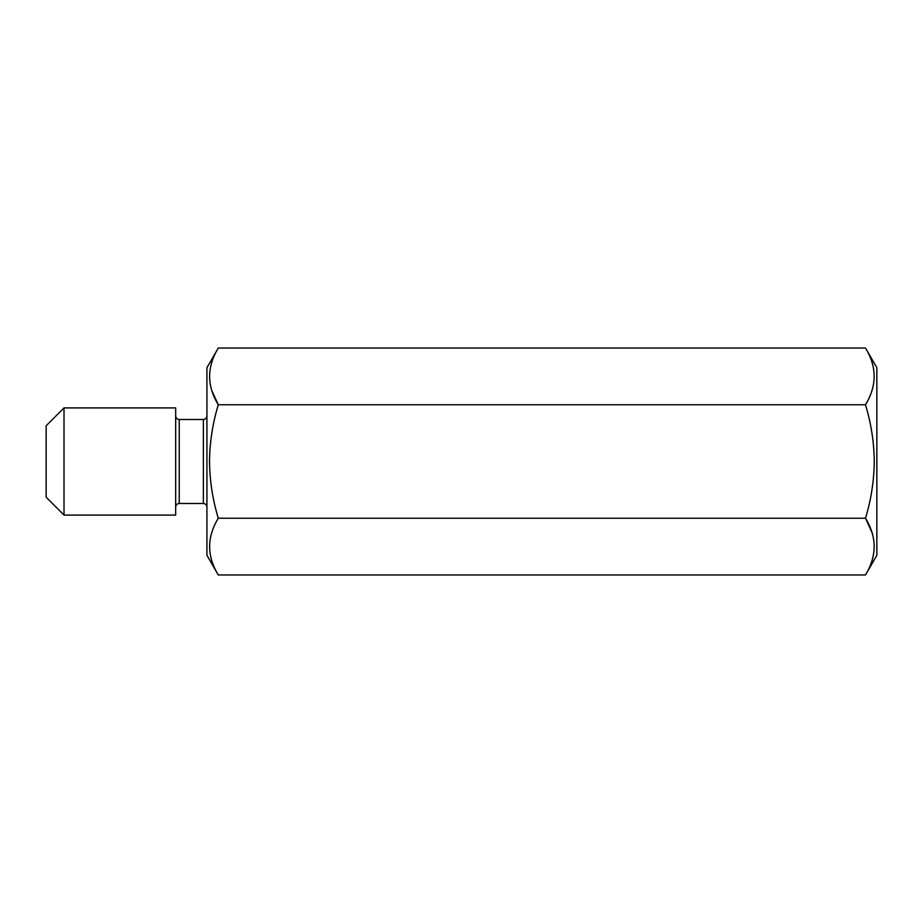 <?xml version="1.0" encoding="UTF-8"?>
<svg xmlns="http://www.w3.org/2000/svg" width="923" height="923" viewBox="0 0 923 923"><rect width="100%" height="100%" fill="white"/><g stroke="black" fill="none" stroke-linecap="round" stroke-linejoin="round"><path stroke-width="1.38" d="M865.497 348.04L876.85 367.712L876.85 555.288L865.497 574.96C877.023 556.004 877.023 537.094 865.497 518.23C871.093 499.874 874.012 480.964 874.277 461.5C874.046 442.267 871.127 423.357 865.497 404.77C877.023 385.814 877.023 366.904 865.497 348.04L218.29 348.04C206.752 366.996 206.752 385.906 218.29 404.77L865.497 404.77M211.875 390.741L218.29 404.77C212.659 423.345 209.729 442.255 209.509 461.5C209.763 480.964 212.694 499.862 218.29 518.23C206.752 537.186 206.752 556.096 218.29 574.96L206.925 555.288L206.925 367.712L218.29 348.04M64.01 515.092L46.15 497.232L46.15 425.768L64.01 407.908L64.01 515.092L175.67 515.092L175.67 407.908L64.01 407.908M871.912 532.259L865.497 518.23L218.29 518.23M218.29 574.96L865.497 574.96M175.67 415.95C175.901 418.131 177.089 419.33 179.235 419.515L179.235 503.485L203.36 503.485L203.36 419.515C205.506 419.33 206.694 418.131 206.925 415.95M179.235 419.515L203.36 419.515M179.235 503.485C177.089 503.67 175.901 504.869 175.67 507.05M203.36 503.485C205.506 503.67 206.694 504.869 206.925 507.05"/></g></svg>
